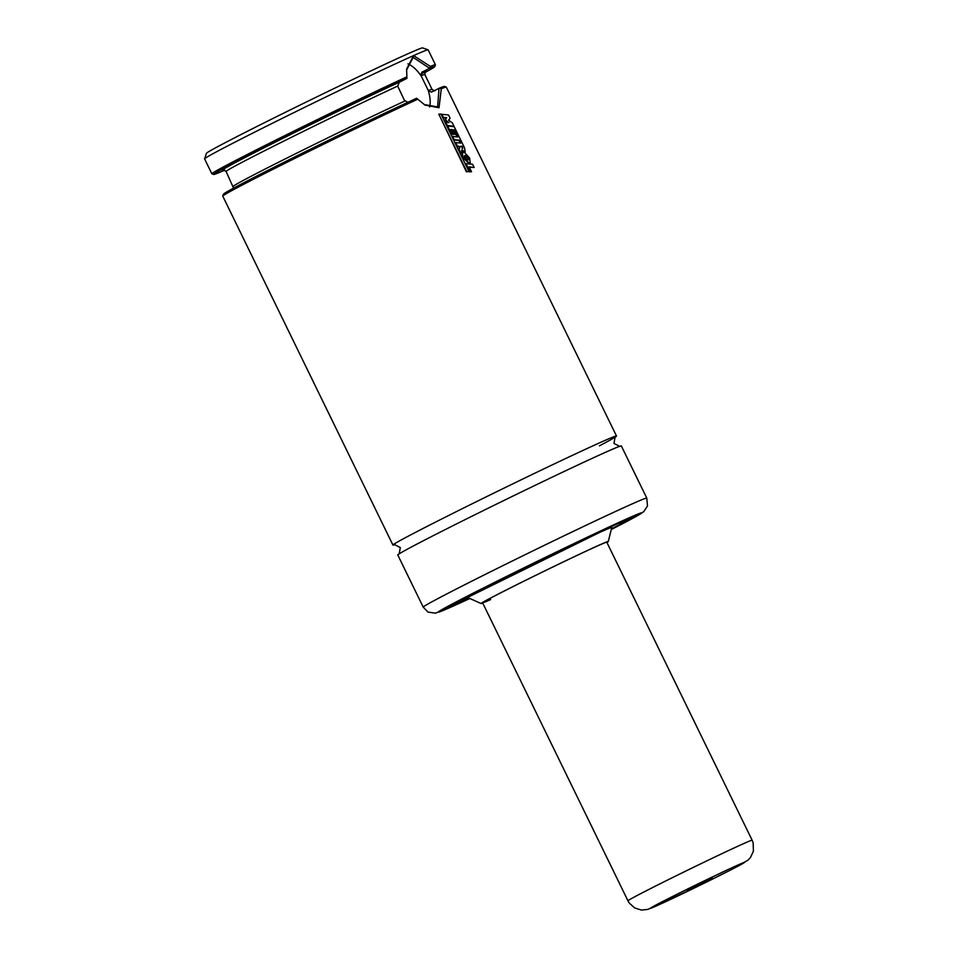 <?xml version="1.0" encoding="UTF-8"?>
<svg xmlns="http://www.w3.org/2000/svg" width="958" height="958" viewBox="0 0 958 958"><rect width="100%" height="100%" fill="white"/><g stroke="black" fill="none" stroke-linecap="round" stroke-linejoin="round"><path stroke-width="1.44" d="M394.935 544.575A124.36 2.467 -26 0 1 392.936 545.054A124.36 2.467 -26 0 1 475.683 502.04A124.36 2.467 -26 0 1 601.947 441.782A124.36 2.467 -26 0 1 616.497 436.022A124.36 2.467 -26 0 1 599.433 445.829M407.809 102.326L404.372 100.219L397.69 86.088L399.354 82.196L406.922 78.388L406.623 69.084L413.593 55.6A124.36 2.467 -26 0 1 428.094 49.804A124.36 2.467 -26 0 1 428.142 49.84L435.411 64.737A124.36 2.467 -26 0 1 435.411 64.797L434.776 66.641A122.983 2.443 -26 0 1 424.61 72.712M428.094 49.804L422.562 47.9A120.217 2.383 -26 0 0 408.539 53.504A120.217 2.383 -26 0 0 287.508 111.248A120.217 2.383 -26 0 0 206.497 153.28L204.581 158.824A124.36 2.467 -26 0 1 204.581 158.824A124.36 2.467 -26 0 1 288.394 115.331A124.36 2.467 -26 0 1 413.593 55.6L430.393 66.401L429.639 68.293L413.126 57.384L406.563 70.066M606.797 451.721A124.36 2.467 -26 0 1 621.347 445.961L646.782 498.112A124.36 2.467 -26 0 0 632.232 503.872A124.36 2.467 -26 0 0 505.956 564.13A124.36 2.467 -26 0 0 423.22 607.144L397.786 554.993A124.36 2.467 -26 0 1 480.521 511.979A124.36 2.467 -26 0 1 606.797 451.721M469.528 598.367A104.47 2.072 -26 0 1 458.164 603.516L469.528 598.367A105.021 2.084 -26 0 1 457.732 603.732A105.021 2.084 -26 0 1 445.458 608.593A105.021 2.084 -26 0 1 515.32 572.273A105.021 2.084 -26 0 1 621.958 521.391A105.021 2.084 -26 0 1 634.232 516.518A105.021 2.084 -26 0 1 611.348 529.223M469.228 598.235A96.734 1.916 -26 0 1 464.223 600.486A96.734 1.916 -26 0 1 452.906 604.965A96.734 1.916 -26 0 1 517.26 571.507A96.734 1.916 -26 0 1 615.467 524.637A96.734 1.916 -26 0 1 626.783 520.158A96.734 1.916 -26 0 1 611.432 528.876A97.285 1.928 -26 0 0 615.898 524.421L626.915 519.787M482.724 603.049A70.748 1.401 -26 0 1 481.12 603.528A70.748 1.401 -26 0 1 527.654 579.291A70.748 1.401 -26 0 1 600.007 544.755A70.748 1.401 -26 0 1 608.282 541.51A70.748 1.401 -26 0 1 606.917 542.479M481.12 603.528L467.935 597.66A80.029 1.593 -26 0 1 520.577 570.25A80.029 1.593 -26 0 1 602.414 531.187A80.029 1.593 -26 0 1 611.779 527.511L608.282 541.51M490.676 599.576A69.096 1.365 -26 0 1 482.593 602.786A69.096 1.365 -26 0 1 528.553 578.883A69.096 1.365 -26 0 1 598.714 545.413A69.096 1.365 -26 0 1 606.785 542.204L752.138 840.226A69.096 1.365 -26 0 0 714.057 857.398A69.096 1.365 -26 0 0 646.949 890.425A69.096 1.365 -26 0 0 627.945 900.795L629.346 903.155L634.735 907.992L641.429 910.064L647.812 909.417L697.795 886.342L730.343 870.151L747.97 860.188L750.449 857.542L753.419 851.171L753.132 842.777L752.138 840.226M430.393 66.401A124.36 2.467 -26 0 1 435.411 64.737M429.639 68.293A122.983 2.443 -26 0 1 434.776 66.641M429.352 68.437L421.819 72.209L421.077 75.706L428.346 90.603L431.507 92.088L439.339 88.172A122.983 2.443 -26 0 1 444.416 86.424L446.272 87.058A124.36 2.467 -26 0 1 446.308 87.094L616.497 436.022M439.339 88.172L441.291 88.759L439.039 107.751L425.005 105.069L416.61 98.267A122.983 2.443 -26 0 0 295.208 156.705A122.983 2.443 -26 0 0 223.394 194.223L222.759 196.079A124.36 2.467 -26 0 1 295.124 158.25A124.36 2.467 -26 0 1 417.772 99.201M392.936 545.054L222.759 196.127A124.36 2.467 -26 0 1 222.759 196.079M441.291 88.759A124.36 2.467 -26 0 1 446.272 87.058M224.783 170.165A122.983 2.443 -26 0 1 213.742 174.452A122.983 2.443 -26 0 1 283.472 137.844A122.983 2.443 -26 0 1 406.922 78.388M213.742 174.452L211.898 173.805A124.36 2.467 -26 0 1 211.85 173.781A124.36 2.467 -26 0 1 283.185 136.419A124.36 2.467 -26 0 1 406.875 76.844M429.615 107.009A27.638 13.4 63.4 0 0 427.998 89.729M424.19 104.554L437.626 106.925L439.039 88.304M421.556 76.532A27.638 13.4 63.4 0 0 407.916 63.851M448.5 122.768L446.2 121.283L445.159 119.151L446.727 117.714L443.398 117.403L441.877 114.277L448.524 115.008L450.128 118.301L448.548 120.193L452.344 122.852L453.996 126.24L447.374 125.522L445.781 122.265L448.943 122.54L446.632 121.067L445.59 118.936L446.727 117.714M453.996 126.24L446.943 125.737L445.781 122.265M446.284 117.93L442.967 117.618L441.877 114.277M461.205 146.191L462.451 146.299L462.702 148.466L461.205 146.191M460.762 146.406L462.451 146.299M461.995 146.514L462.259 148.694M464.57 147.927L465.169 151.951L462.055 149.987L461.002 153.484L459.098 149.568L460.02 146.754L457.265 145.844L455.673 142.562L460.822 143.065L459.433 140.227L454.272 139.712L452.667 136.419L457.828 136.934L454.367 129.845L453.661 129.749L455.888 134.312L454.296 134.108L452.092 129.57L450.895 129.45L453.29 134.348L451.601 134.24L447.614 126.061L454.26 126.779L464.57 147.927M464.977 152.047L461.612 150.202M453.29 134.348L451.17 134.455L447.614 126.061M455.888 134.312L453.864 134.324L451.649 129.797L450.464 129.665M457.241 136.862L453.218 129.965M460.223 142.982L458.99 140.443L453.841 139.928L452.667 136.419M461.002 153.484L458.666 149.783L459.589 146.969L456.846 146.059L455.673 142.562M464.127 155.795L468.342 158.166L467.288 159.83L464.163 157.004L465.169 155.555L468.342 158.166M467.899 158.393L468.151 159.866M468.414 159.794L467.288 159.83M464.319 152.322L469.612 158.022L470.258 163.076L469.42 163.243L462.415 156.609L462.678 152.334L464.319 152.322M470.007 163.159L468.989 163.471L461.984 156.825L462.474 152.466M471.528 171.745L469.42 171.853L465.444 163.686L472.534 164.213L474.138 167.494L469.157 166.872L471.528 171.745L469.851 171.638L465.875 163.471M474.138 167.494L468.713 167.087M468.965 171.518L466.402 171.817L438.8 114.17L440.943 114.074L468.965 171.518L466.821 171.602L438.8 114.17M686.97 890.186L712.213 878.139L686.97 890.186M423.22 607.144L427.998 612.078L435.555 613.18L469.839 598.51A113.307 2.251 -26 0 1 451.254 606.977A113.307 2.251 -26 0 1 489.598 584.883A113.307 2.251 -26 0 1 628.436 518.134A113.307 2.251 -26 0 1 611.276 529.523L643.668 511.764L647.5 505.944L646.782 498.112M445.578 608.234L458.164 603.516A104.47 2.072 -26 0 1 493.526 583.135A104.47 2.072 -26 0 1 621.526 521.607A104.47 2.072 -26 0 1 611.348 529.199L633.897 516.518M469.252 598.247A97.285 1.928 -26 0 1 463.792 600.702A97.285 1.928 -26 0 1 496.711 581.722A97.285 1.928 -26 0 1 615.898 524.421L452.535 604.833M233.56 188.163L226.088 171.446A110.541 2.191 -26 0 1 288.298 138.838A110.541 2.191 -26 0 1 397.69 86.088M223.633 169.937A113.307 2.251 -26 0 1 280.059 139.784A113.307 2.251 -26 0 1 399.354 82.196M428.346 90.603A110.541 2.191 -26 0 1 432.07 89.429L424.813 74.52L425.28 71.515M421.077 75.706A110.541 2.191 -26 0 1 424.813 74.52M233.357 186.343A110.541 2.191 -26 0 1 295.567 153.735A110.541 2.191 -26 0 1 404.959 100.985M421.819 72.209A113.307 2.251 -26 0 1 420.646 74.305M730.056 870.283A52.51 1.042 -26 0 1 663.319 902.783A52.51 1.042 -26 0 1 664.565 900.544A52.51 1.042 -26 0 1 731.301 868.044A52.51 1.042 -26 0 1 730.056 870.283M399.151 553.94L400.324 547.605L394.612 544.635M615.12 437.076L613.946 443.41L619.67 446.38M226.088 171.446L223.43 169.961M434.74 90.914L432.07 89.429M211.85 173.781L204.581 158.872M406.551 70.233L406.647 69.096M424.023 104.446L425.005 105.045M627.945 900.795L482.593 602.786"/></g></svg>

